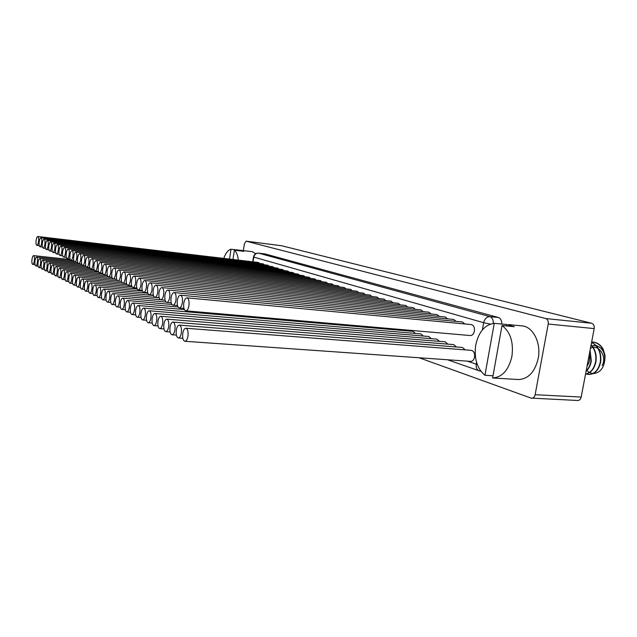 <?xml version="1.0" encoding="UTF-8"?>
<svg xmlns="http://www.w3.org/2000/svg" width="637" height="637" viewBox="0 0 637 637"><rect width="100%" height="100%" fill="white"/><g stroke="black" fill="none" stroke-linecap="round" stroke-linejoin="round"><path stroke-width="0.96" d="M281.642 245.747L591.63 323.262C593.644 324.05 594.496 325.825 594.186 328.596L581.191 397.066C580.665 399.224 579.551 400.362 577.855 400.49L531.043 398.101L419.186 357.771M281.697 245.755L246.089 241.168L244.385 243.796L243.342 250.556M246.089 241.168L545.75 318.548C547.709 319.352 548.537 321.175 548.218 324.034L535.136 394.709C534.61 396.939 533.511 398.117 531.847 398.244M501.789 324.05C501.797 320.554 500.658 318.365 498.381 317.489L265.088 253.948M517.754 379.493L518.709 379.548C528.455 378.888 534.953 371.849 538.201 358.432C541.442 342.595 532.628 326.001 521.464 325.841L508.684 324.607M255.716 253.701L252.332 251.663L231.008 249.226C228.102 249.983 225.681 253.04 223.77 258.399M407.807 330.922L407.354 330.07M415.459 333.446L413.134 331.383L143.628 308.093C145.14 308.658 145.706 310.991 145.316 315.092C144.782 318.134 143.906 319.758 142.696 319.957C141.175 319.384 140.61 317.059 141 312.966C141.525 309.924 142.409 308.3 143.628 308.093M423.287 336.033L420.89 333.907L149.185 310.745C150.746 311.318 151.327 313.691 150.937 317.847C150.388 320.921 149.496 322.561 148.254 322.76C146.685 322.187 146.104 319.822 146.502 315.673C147.036 312.592 147.935 310.952 149.185 310.745M431.289 338.669L428.82 336.495L154.887 313.468C156.495 314.049 157.092 316.454 156.694 320.682C156.145 323.787 155.237 325.443 153.963 325.642C152.354 325.061 151.749 322.656 152.147 318.444C152.697 315.331 153.605 313.675 154.887 313.468M439.474 341.376L436.926 339.139L160.747 316.263C162.395 316.852 163.016 319.296 162.618 323.588C162.053 326.725 161.121 328.397 159.823 328.604C158.159 328.007 157.538 325.571 157.944 321.287C158.494 318.15 159.433 316.47 160.747 316.263M447.851 344.139L445.223 341.846L166.759 319.137C168.455 319.734 169.1 322.211 168.694 326.574C168.128 329.743 167.173 331.439 165.843 331.646C164.131 331.041 163.486 328.565 163.892 324.217C164.457 321.04 165.413 319.344 166.759 319.137M456.418 346.974L453.711 344.617L172.938 322.083C174.689 322.696 175.358 325.212 174.944 329.64C174.363 332.848 173.391 334.552 172.022 334.767C170.262 334.154 169.593 331.63 170.007 327.219C170.581 324.01 171.56 322.298 172.938 322.083M465.193 349.872L462.398 347.444L179.284 325.117C181.091 325.738 181.784 328.294 181.362 332.793C180.781 336.033 179.785 337.761 178.384 337.976C176.568 337.347 175.876 334.791 176.29 330.3C176.879 327.06 177.874 325.332 179.284 325.117M184.921 341.281L470.743 361.394C472.654 361.259 473.92 359.817 474.557 357.054C474.899 353.193 473.809 350.955 471.292 350.35L185.813 328.23C187.676 328.859 188.393 331.463 187.971 336.041C187.374 339.314 186.354 341.058 184.921 341.281C183.05 340.644 182.325 338.04 182.755 333.477C183.345 330.197 184.364 328.453 185.813 328.23M259.601 263.431L258.534 262.484L37.806 236.51C38.594 236.9 38.841 238.549 38.554 241.455C38.164 243.891 37.607 245.197 36.874 245.356C36.086 244.966 35.831 243.326 36.126 240.42C36.508 237.983 37.073 236.677 37.806 236.51M264.291 264.809L263.2 263.853L40.919 237.792C41.731 238.182 41.986 239.846 41.692 242.793C41.301 245.245 40.736 246.559 39.988 246.726C39.183 246.336 38.921 244.672 39.215 241.734C39.605 239.281 40.171 237.967 40.919 237.792M269.069 266.218L267.954 265.239L44.104 239.106C44.924 239.496 45.187 241.176 44.893 244.154C44.494 246.63 43.921 247.952 43.165 248.119C42.337 247.721 42.074 246.041 42.368 243.079C42.759 240.595 43.34 239.273 44.104 239.106M273.934 267.644L272.787 266.648L47.345 240.436C48.181 240.834 48.452 242.538 48.157 245.54C47.751 248.04 47.17 249.378 46.397 249.545C45.553 249.139 45.283 247.443 45.577 244.441C45.983 241.941 46.565 240.603 47.345 240.436M278.879 269.101L277.708 268.081L50.649 241.797C51.509 242.203 51.788 243.923 51.486 246.957C51.079 249.481 50.482 250.827 49.694 250.994C48.834 250.588 48.555 248.868 48.858 245.834C49.264 243.318 49.861 241.964 50.649 241.797M283.919 270.582L282.717 269.547L54.018 243.183C54.901 243.589 55.188 245.333 54.878 248.398C54.471 250.946 53.866 252.308 53.062 252.475C52.186 252.061 51.892 250.325 52.202 247.26C52.608 244.712 53.213 243.358 54.018 243.183M289.047 272.095L287.82 271.036L57.465 244.6C58.357 245.014 58.652 246.774 58.349 249.871C57.927 252.443 57.314 253.813 56.502 253.98C55.602 253.566 55.3 251.806 55.61 248.709C56.024 246.145 56.645 244.775 57.465 244.6M294.27 273.631L293.012 272.548L60.977 246.041C61.893 246.463 62.195 248.239 61.885 251.376C61.463 253.972 60.834 255.357 60.005 255.525C59.082 255.103 58.779 253.327 59.09 250.19C59.512 247.602 60.141 246.216 60.977 246.041M299.581 275.2L298.299 274.093L64.56 247.514C65.5 247.944 65.81 249.744 65.5 252.913C65.07 255.533 64.433 256.926 63.581 257.101C62.641 256.671 62.33 254.872 62.649 251.703C63.071 249.091 63.708 247.689 64.56 247.514M305.004 276.792L303.682 275.662L68.223 249.019C69.178 249.457 69.505 251.273 69.186 254.482C68.748 257.125 68.103 258.534 67.235 258.702C66.28 258.272 65.953 256.448 66.272 253.247C66.702 250.612 67.355 249.202 68.223 249.019M310.522 278.417L309.168 277.262L71.957 250.564C72.944 250.994 73.271 252.841 72.952 256.09C72.514 258.749 71.854 260.167 70.97 260.342C69.982 259.904 69.656 258.065 69.974 254.824C70.412 252.156 71.073 250.739 71.957 250.564M316.143 280.073L314.75 278.895L75.779 252.133C76.782 252.57 77.125 254.442 76.798 257.722C76.352 260.414 75.684 261.847 74.784 262.022C73.773 261.576 73.438 259.713 73.765 256.432C74.203 253.741 74.879 252.308 75.779 252.133M321.868 281.761L320.443 280.551L79.681 253.733C80.708 254.187 81.058 256.074 80.732 259.394C80.278 262.11 79.593 263.559 78.677 263.734C77.65 263.28 77.3 261.393 77.626 258.081C78.072 255.365 78.757 253.916 79.681 253.733M327.713 283.481L326.248 282.247L83.67 255.373C84.721 255.827 85.079 257.738 84.745 261.106C84.291 263.845 83.598 265.303 82.659 265.486C81.608 265.024 81.241 263.113 81.576 259.761C82.03 257.022 82.73 255.556 83.67 255.373M333.669 285.241L332.164 283.975L87.747 257.053C88.822 257.515 89.188 259.45 88.854 262.858C88.392 265.621 87.683 267.094 86.728 267.269C85.645 266.807 85.278 264.873 85.613 261.473C86.075 258.71 86.783 257.237 87.747 257.053M339.736 287.024L338.199 285.734L91.911 258.765C93.01 259.235 93.392 261.194 93.058 264.642C92.588 267.436 91.863 268.918 90.892 269.101C89.785 268.631 89.403 266.672 89.737 263.232C90.207 260.437 90.932 258.948 91.911 258.765M345.931 288.848L344.346 287.526L96.171 260.517C97.302 260.995 97.692 262.977 97.35 266.465C96.872 269.292 96.139 270.789 95.144 270.972C94.013 270.494 93.615 268.511 93.957 265.024C94.435 262.205 95.168 260.708 96.171 260.517M352.245 290.711L350.621 289.357L100.527 262.309C101.689 262.794 102.095 264.801 101.745 268.336C101.267 271.187 100.519 272.7 99.499 272.883C98.337 272.397 97.931 270.391 98.281 266.863C98.759 264.013 99.507 262.5 100.527 262.309M358.695 292.614L357.023 291.228L104.986 264.148C106.18 264.634 106.594 266.672 106.244 270.255C105.758 273.13 104.994 274.658 103.95 274.842C102.764 274.348 102.342 272.317 102.692 268.742C103.178 265.868 103.942 264.331 104.986 264.148M365.264 294.557L363.552 293.131L109.556 266.027C110.774 266.521 111.204 268.583 110.846 272.214C110.352 275.112 109.572 276.657 108.513 276.848C107.287 276.347 106.857 274.284 107.215 270.661C107.709 267.763 108.489 266.21 109.556 266.027M371.984 296.531L370.216 295.074L114.23 267.946C115.48 268.448 115.918 270.542 115.56 274.213C115.058 277.151 114.262 278.711 113.179 278.895C111.929 278.393 111.483 276.307 111.841 272.636C112.343 269.698 113.139 268.137 114.23 267.946M378.832 298.554L377.016 297.065L119.008 269.913C120.297 270.422 120.751 272.54 120.393 276.267C119.875 279.229 119.071 280.806 117.964 280.997C116.675 280.487 116.213 278.369 116.579 274.651C117.089 271.688 117.893 270.104 119.008 269.913M385.831 300.616L383.968 299.087L123.912 271.927C125.226 272.445 125.704 274.595 125.338 278.377C124.82 281.371 123.992 282.955 122.861 283.154C121.54 282.629 121.062 280.479 121.428 276.713C121.946 273.719 122.774 272.126 123.912 271.927M392.981 302.726L391.054 301.158L128.937 273.998C130.29 274.523 130.776 276.697 130.402 280.527C129.876 283.553 129.032 285.161 127.878 285.36C126.516 284.827 126.03 282.653 126.405 278.831C126.922 275.805 127.766 274.197 128.937 273.998M400.283 304.884L398.3 303.276L134.081 276.116C135.474 276.649 135.976 278.855 135.601 282.74C135.068 285.798 134.208 287.422 133.022 287.613C131.628 287.08 131.118 284.874 131.501 280.997C132.026 277.939 132.886 276.315 134.081 276.116M407.744 307.082L405.705 305.434L139.36 278.289C140.785 278.831 141.31 281.068 140.928 285.01C140.387 288.091 139.503 289.739 138.293 289.931C136.859 289.389 136.334 287.152 136.724 283.218C137.258 280.129 138.141 278.488 139.36 278.289M415.372 309.335L413.27 307.647L144.774 280.511C146.239 281.06 146.781 283.338 146.391 287.335C145.841 290.456 144.941 292.112 143.707 292.311C142.234 291.754 141.685 289.485 142.075 285.495C142.624 282.374 143.524 280.718 144.774 280.511M423.167 311.636L421.001 309.901L150.324 282.796C151.829 283.354 152.386 285.663 151.996 289.716C151.439 292.869 150.523 294.549 149.257 294.748C147.736 294.183 147.179 291.881 147.569 287.836C148.126 284.683 149.042 283.003 150.324 282.796M431.138 313.993L428.908 312.21L156.017 285.137C157.57 285.71 158.151 288.051 157.753 292.168C157.188 295.353 156.248 297.049 154.95 297.248C153.39 296.675 152.808 294.342 153.206 290.233C153.772 287.048 154.711 285.344 156.017 285.137M439.291 316.406L436.99 314.567L161.87 287.55C163.462 288.123 164.059 290.504 163.661 294.676C163.088 297.901 162.132 299.613 160.795 299.82C159.194 299.239 158.589 296.866 158.995 292.694C159.569 289.469 160.524 287.757 161.87 287.55M447.636 318.866L445.263 316.979L167.873 290.018C169.522 290.607 170.135 293.02 169.729 297.264C169.147 300.521 168.168 302.249 166.806 302.456C165.15 301.866 164.529 299.454 164.935 295.226C165.524 291.961 166.504 290.233 167.873 290.018M456.172 321.39L453.727 319.455L174.044 292.558C175.74 293.155 176.377 295.608 175.971 299.916C175.374 303.212 174.371 304.964 172.977 305.171C171.273 304.566 170.628 302.121 171.042 297.821C171.632 294.525 172.635 292.773 174.044 292.558M464.914 323.978L462.382 321.98L180.382 295.17C182.126 295.775 182.795 298.267 182.381 302.639C181.768 305.975 180.749 307.743 179.315 307.958C177.564 307.345 176.895 304.852 177.317 300.489C177.914 297.153 178.941 295.385 180.382 295.17M185.837 310.824L470.464 335.556C472.423 335.436 473.729 333.955 474.382 331.121C474.732 327.362 473.681 325.181 471.253 324.567L186.904 297.853C188.703 298.466 189.388 300.998 188.966 305.449C188.353 308.818 187.31 310.609 185.837 310.824C184.029 310.195 183.337 307.671 183.767 303.236C184.38 299.86 185.423 298.068 186.904 297.853M31.985 259.418C32.36 257.045 32.901 255.771 33.61 255.612C34.406 256.002 34.653 257.659 34.366 260.589C33.992 262.97 33.45 264.236 32.742 264.395C31.946 264.005 31.691 262.348 31.985 259.418M47.743 267.158C48.133 264.681 48.723 263.36 49.503 263.192C50.379 263.607 50.673 265.358 50.363 268.448C49.965 270.932 49.383 272.254 48.603 272.421C47.727 271.999 47.433 270.247 47.743 267.158M35.011 260.907C35.393 258.511 35.943 257.237 36.667 257.069C37.479 257.459 37.734 259.14 37.44 262.102C37.065 264.498 36.508 265.78 35.791 265.94C34.979 265.541 34.724 263.869 35.011 260.907M38.101 262.428C38.483 260.007 39.048 258.718 39.781 258.558C40.609 258.956 40.872 260.652 40.577 263.646C40.195 266.059 39.637 267.349 38.897 267.516C38.069 267.11 37.806 265.414 38.101 262.428M41.254 263.973C41.636 261.536 42.209 260.238 42.958 260.071C43.802 260.469 44.072 262.189 43.778 265.215C43.388 267.651 42.822 268.949 42.074 269.117C41.23 268.71 40.951 266.991 41.254 263.973M44.463 265.549C44.853 263.097 45.434 261.783 46.198 261.616C47.058 262.022 47.337 263.758 47.034 266.815C46.644 269.276 46.071 270.59 45.307 270.749C44.447 270.335 44.16 268.607 44.463 265.549M51.079 268.806C51.486 266.306 52.083 264.968 52.871 264.801C53.771 265.215 54.065 266.991 53.763 270.12C53.357 272.62 52.76 273.95 51.971 274.117C51.071 273.695 50.777 271.927 51.079 268.806M54.495 270.478C54.893 267.954 55.507 266.608 56.311 266.441C57.234 266.863 57.537 268.655 57.226 271.824C56.82 274.34 56.215 275.686 55.411 275.853C54.487 275.431 54.177 273.631 54.495 270.478M57.975 272.19C58.381 269.642 59.002 268.288 59.822 268.113C60.762 268.543 61.08 270.359 60.762 273.56C60.348 276.1 59.735 277.461 58.915 277.628C57.975 277.191 57.656 275.383 57.975 272.19M61.526 273.934C61.94 271.362 62.569 269.992 63.405 269.825C64.369 270.255 64.687 272.095 64.377 275.335C63.955 277.899 63.326 279.269 62.498 279.436C61.526 278.998 61.208 277.159 61.526 273.934M65.149 275.71C65.571 273.122 66.208 271.744 67.068 271.569C68.048 272.007 68.382 273.87 68.063 277.143C67.641 279.731 67.004 281.116 66.152 281.283C65.165 280.837 64.831 278.982 65.149 275.71M68.852 277.533C69.282 274.921 69.927 273.528 70.803 273.353C71.814 273.799 72.148 275.678 71.83 278.99C71.4 281.602 70.747 282.995 69.879 283.17C68.876 282.717 68.533 280.837 68.852 277.533M72.642 279.388C73.072 276.753 73.733 275.351 74.625 275.168C75.652 275.622 76.002 277.525 75.676 280.885C75.238 283.521 74.585 284.922 73.693 285.097C72.666 284.643 72.307 282.74 72.642 279.388M76.504 281.291C76.942 278.632 77.61 277.206 78.518 277.031C79.577 277.493 79.936 279.42 79.609 282.812C79.171 285.472 78.494 286.889 77.595 287.064C76.536 286.602 76.169 284.675 76.504 281.291M80.453 283.226C80.899 280.543 81.584 279.11 82.507 278.934C83.59 279.396 83.965 281.347 83.63 284.787C83.184 287.47 82.499 288.903 81.576 289.079C80.493 288.609 80.119 286.658 80.453 283.226M84.49 285.217C84.944 282.502 85.637 281.06 86.584 280.877C87.691 281.347 88.073 283.322 87.739 286.809C87.285 289.517 86.592 290.958 85.645 291.141C84.538 290.663 84.156 288.688 84.49 285.217M88.623 287.239C89.076 284.508 89.785 283.051 90.749 282.868C91.879 283.346 92.277 285.344 91.935 288.872C91.481 291.603 90.773 293.06 89.809 293.243C88.678 292.757 88.28 290.759 88.623 287.239M92.843 289.317C93.305 286.554 94.029 285.081 95.009 284.898C96.171 285.384 96.577 287.406 96.235 290.982C95.773 293.745 95.048 295.21 94.069 295.393C92.906 294.907 92.492 292.877 92.843 289.317M97.158 291.435C97.628 288.649 98.361 287.16 99.372 286.976C100.558 287.47 100.98 289.524 100.63 293.139C100.16 295.926 99.428 297.415 98.424 297.598C97.23 297.097 96.808 295.042 97.158 291.435M101.578 293.609C102.055 290.791 102.804 289.294 103.831 289.102C105.049 289.604 105.487 291.69 105.129 295.353C104.659 298.164 103.911 299.661 102.883 299.852C101.657 299.342 101.227 297.264 101.578 293.609M106.1 295.831C106.586 292.988 107.35 291.475 108.394 291.284C109.652 291.786 110.097 293.904 109.739 297.614C109.253 300.457 108.497 301.97 107.454 302.153C106.196 301.643 105.742 299.533 106.1 295.831M110.734 298.1C111.22 295.234 112.001 293.705 113.067 293.514C114.357 294.023 114.819 296.165 114.453 299.931C113.967 302.798 113.187 304.327 112.128 304.518C110.83 303.992 110.368 301.858 110.734 298.1M115.472 300.433C115.966 297.535 116.762 295.99 117.853 295.799C119.175 296.316 119.652 298.49 119.286 302.304C118.793 305.203 117.996 306.739 116.913 306.93C115.584 306.405 115.106 304.239 115.472 300.433M120.329 302.814C120.831 299.892 121.643 298.331 122.758 298.14C124.119 298.665 124.605 300.863 124.239 304.733C123.737 307.663 122.925 309.216 121.81 309.407C120.457 308.873 119.955 306.676 120.329 302.814M125.306 305.258C125.815 302.304 126.644 300.728 127.782 300.537C129.176 301.07 129.685 303.3 129.311 307.225C128.801 310.179 127.973 311.756 126.843 311.947C125.441 311.405 124.932 309.176 125.306 305.258M130.41 307.767C130.919 304.781 131.763 303.188 132.934 302.989C134.367 303.538 134.893 305.8 134.511 309.781C133.993 312.767 133.157 314.352 131.994 314.551C130.553 314.001 130.028 311.74 130.41 307.767M135.633 310.33C136.159 307.321 137.019 305.712 138.213 305.513C139.686 306.063 140.228 308.364 139.845 312.401C139.32 315.419 138.46 317.019 137.274 317.218C135.792 316.661 135.251 314.36 135.633 310.33M492.942 375.774L484.924 375.281C476.994 368.505 473.936 358.408 475.751 344.991C478.666 331.893 484.829 324.671 494.264 323.333L506.479 324.504L506.224 325.913M502.02 325.515C510.428 331.941 513.725 342.252 511.901 356.441C508.652 370.097 502.227 377.271 492.616 377.964L502.02 325.515L514.29 326.685L506.479 324.504M504.034 378.665L492.544 377.964M484.924 375.281L494.264 323.333M232.967 259.482L234.392 250.174L243.923 251.344L241.59 250.341M234.392 250.174C236.462 251.997 237.776 255.31 238.334 260.111M229.503 259.068L231.008 249.226M240.499 250.397L240.42 250.914M591.574 342.348C598.398 345.867 601.447 352.293 600.715 361.617C599.003 369.826 595.062 374.118 588.914 374.492L586.303 373.991M586.136 374.03L588.58 374.468C594.727 374.094 598.661 369.802 600.38 361.593C601.113 352.452 598.175 346.066 591.558 342.443M591.12 344.752C595.117 349.116 596.75 354.618 596.017 361.259C594.504 368.767 591.009 373.059 585.546 374.118M585.562 374.046C590.857 372.812 594.225 368.544 595.683 361.227C596.407 354.793 594.87 349.394 591.072 345.015M590.093 350.159L591.287 360.892C590.603 365.28 588.867 368.775 586.072 371.355M586.151 370.949C588.715 368.361 590.316 365.001 590.945 360.868L589.981 350.74M592.999 373.632C600.922 372.884 604.935 366.928 605.046 355.749C603.358 347.507 599.178 342.913 592.482 341.973L591.654 341.958M605.046 355.749L603.135 349.124C600.572 344.752 597.14 342.38 592.816 342.005L592.49 341.973M586.144 373.935L585.626 373.72M591.646 341.997L592.816 342.005M589.225 354.753C590.101 359.141 589.392 362.891 587.083 366.004M590.443 348.32C598.708 343.359 607.387 357.102 602.1 365.542L604.648 360.622C605.261 352.794 602.451 347.794 596.232 345.604M595.858 345.533L592.06 345.795M591.813 345.867L590.833 346.257M586.343 369.914L586.725 370.36M586.908 370.559L589.352 372.51M589.551 372.621L592.681 373.601M281.801 245.771L246.193 241.184M545.75 318.548L591.63 323.262M594.186 328.596L548.218 324.034M535.136 394.709L581.191 397.066M265.398 253.988L258.59 253.152L489.949 316.637C492.258 317.552 493.38 319.806 493.325 323.405M490.339 324.09L483.666 322.712C484.693 318.747 486.787 316.724 489.949 316.637L498.381 317.489M265.207 253.948L258.59 253.152C256.058 253.12 254.442 254.497 253.757 257.284L253.048 261.839M482.384 329.894L483.666 322.712L253.47 256.998C254.163 254.362 255.811 253.072 258.399 253.112M480.831 371.196L479.581 370.949C476.954 370.049 475.839 367.796 476.253 364.189L476.572 362.389M467.383 361.163L477.272 364.507M253.446 257.181L252.73 261.807M447.548 359.762L478.777 370.67M33.61 255.612L70.221 259.562M32.742 264.395L35.027 264.634M49.503 263.192L86.282 267.046M48.603 272.421L51.103 272.668M36.667 257.069L73.964 261.074M35.791 265.94L38.116 266.178M39.781 258.558L77.786 262.611M38.897 267.516L41.262 267.755M42.958 260.071L81.695 264.18M42.074 269.117L44.479 269.363M46.198 261.616L82.476 265.446M45.307 270.749L47.759 270.996M52.871 264.801L90.279 268.703M51.971 274.117L54.511 274.372M56.311 266.441L94.411 270.391M55.411 275.853L57.991 276.108M59.822 268.113L98.647 272.11M58.915 277.628L61.55 277.883M63.405 269.825L103.003 273.87M62.498 279.436L65.181 279.699M67.068 271.569L107.462 275.67M66.152 281.283L68.884 281.546M70.803 273.353L112.04 277.509M69.879 283.17L72.666 283.441M74.625 275.168L116.73 279.388M73.693 285.097L76.536 285.368M78.518 277.031L117.67 280.925M77.595 287.064L80.485 287.343M82.507 278.934L122.256 282.852M81.576 289.079L84.53 289.357M86.584 280.877L127.081 284.843M85.645 291.141L88.654 291.42M90.749 282.868L132.058 286.873M89.809 293.243L92.883 293.522M95.009 284.898L137.186 288.951M94.069 295.393L97.206 295.679M99.372 286.976L142.457 291.085M98.424 297.598L101.625 297.885M103.831 289.102L147.88 293.267M102.883 299.852L106.148 300.138M108.394 291.284L153.453 295.496M107.454 302.153L110.782 302.448M113.067 293.514L159.178 297.782M112.128 304.518L115.52 304.812M117.853 295.799L160.341 299.693M116.913 306.93L120.385 307.233M122.758 298.14L165.978 302.057M121.81 309.407L125.362 309.709M127.782 300.537L171.894 304.486M126.843 311.947L130.466 312.249M132.934 302.989L178.018 306.986M131.994 314.551L135.697 314.853M138.213 305.513L184.348 309.55M137.274 317.218L141.056 317.529M142.696 319.957L146.566 320.268M148.254 322.76L152.211 323.078M153.963 325.642L158.008 325.961M159.823 328.604L163.964 328.923M165.843 331.646L170.079 331.965M172.022 334.767L176.361 335.086M178.384 337.976L182.827 338.295M36.874 245.356L39.263 245.627M39.988 246.726L42.424 246.997M43.165 248.119L45.633 248.398M46.397 249.545L48.914 249.823M49.694 250.994L52.266 251.281M53.062 252.475L55.674 252.762M56.502 253.98L59.161 254.274M60.005 255.525L62.713 255.819M63.581 257.101L66.344 257.396M67.235 258.702L70.054 259.012M70.97 260.342L73.836 260.652M74.784 262.022L77.706 262.333M78.677 263.734L81.663 264.052M82.659 265.486L85.7 265.804M86.728 267.269L89.833 267.596M90.892 269.101L94.053 269.427M95.144 270.972L98.377 271.306M99.499 272.883L102.796 273.225M103.95 274.842L107.319 275.184M108.513 276.848L111.953 277.191M113.179 278.895L116.69 279.253M117.964 280.997L121.548 281.355M122.861 283.154L126.524 283.513M127.878 285.36L131.62 285.718M133.022 287.613L136.844 287.988M138.293 289.931L142.21 290.305M143.707 292.311L147.704 292.694M149.257 294.748L153.35 295.13M154.95 297.248L159.139 297.638M160.795 299.82L165.087 300.21M166.806 302.456L171.194 302.854M172.977 305.171L177.468 305.569M179.315 307.958L183.926 308.364M518.709 379.548L492.616 377.964"/></g></svg>
